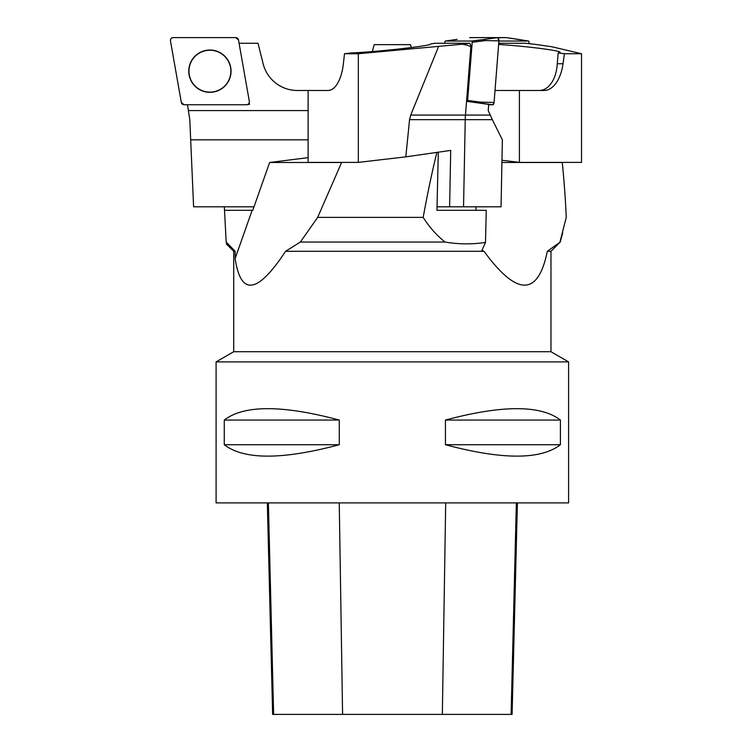 <?xml version="1.0" encoding="UTF-8"?>
<svg xmlns="http://www.w3.org/2000/svg" width="752" height="752" viewBox="0 0 752 752"><rect width="100%" height="100%" fill="white"/><g stroke="black" fill="none" stroke-linecap="round" stroke-linejoin="round"><path stroke-width="1.13" d="M568.597 361.9L216.097 361.9L216.097 502.9L568.597 502.9L568.597 361.9L550.972 351.72L233.722 351.72L216.097 361.9M560.409 420.058L560.409 444.733C540.688 459.923 502.355 459.923 445.428 444.733L445.428 420.058C502.355 404.877 540.688 404.877 560.409 420.058L445.428 420.058M339.265 420.058L339.265 444.733C282.329 459.923 244.005 459.923 224.275 444.733L224.275 420.058C244.005 404.877 282.329 404.877 339.265 420.058L224.275 420.058M267.327 502.9L272.638 714.4L512.093 714.4L517.404 502.9M224.275 444.733L339.265 444.733M445.428 444.733L560.409 444.733M550.972 251.3L560.221 242.05L547.324 251.3L550.972 251.3L550.972 351.72M547.324 251.3C538.084 296.41 516.981 296.41 484.015 251.3L285.581 251.3C257.541 293.9 240.734 296.297 235.15 258.5L235.15 251.3L233.722 251.3L233.722 351.72M436.903 152.383C432.362 170.563 427.785 192.23 423.169 217.375C429.204 226.982 436.508 235.207 445.052 242.05L300.368 242.05L285.581 251.3M484.015 251.3L481.938 250.35L485.501 242.435L486.253 210.325L436.94 210.325L438.303 152.186M445.052 242.05C458.476 244.315 471.955 244.447 485.501 242.435M226.183 242.05L235.15 251.3M423.169 217.375L317.664 217.375L300.368 242.05M342.602 162.385L341.615 162.498L317.664 217.375M562.054 162.385L562.289 162.498C564.235 182.257 565.551 200.549 566.256 217.375L559.958 242.05M341.615 162.498L269.62 162.498L252.775 210.325L224.519 210.325L224.34 206.8M475.433 210.325L436.94 210.325M562.289 162.498L501.922 162.498M476.26 210.325L475.687 206.8M252.127 210.325L235.15 258.5M269.62 162.498L308.113 157.657M226.202 242.435L224.519 210.325M372.343 51.55L374.186 44.65L410.498 44.65L411.278 47.573M187.483 104.754L189.805 119.662L193.602 206.8L254.016 206.8M239.08 43.259L258.021 43.259L263.125 63.751A35.25 35.25 0 0 0 297.331 90.475L308.113 90.475L308.113 162.385L358.337 162.385L358.337 53.73L462.142 44.218C467.791 45.101 470.677 46.163 470.79 47.395L465.469 115.075L410.714 115.075L409.558 119.662L405.817 156.858L358.337 162.385M188.508 110.572L308.113 110.572M190.679 139.825L308.113 139.825M249.222 102.892L249.485 104.387L247.963 104.387M297.331 90.475A35.25 35.25 0 0 1 273.709 81.395M206.274 50.553A20.943 20.943 0 0 1 228.627 80.577A20.943 20.943 0 0 1 193.104 83.679A20.943 20.943 0 0 1 206.274 50.553M249.485 104.387L248.733 103.748M213.577 92.007A21.15 21.15 0 0 1 189.081 74.852A21.15 21.15 0 0 1 206.236 50.346A21.15 21.15 0 0 1 230.732 67.501A21.15 21.15 0 0 1 213.577 92.007M249.344 101.464A2.801 2.801 0 0 1 246.59 104.754L184.08 104.754L181.326 102.441L170.469 40.881C170.403 38.954 171.315 37.863 173.233 37.6L235.733 37.6L238.487 39.912L249.344 101.464C249.42 103.391 248.498 104.49 246.59 104.754L184.08 104.754A2.801 2.801 0 0 1 181.326 102.441L170.469 40.881A2.801 2.801 0 0 1 173.233 37.6L235.733 37.6A2.801 2.801 0 0 1 238.487 39.912L249.344 101.464M308.113 90.475L328.116 90.475A35.25 15.726 90 0 0 343.373 63.751L344.491 53.73L358.337 53.73M469.793 37.6L469.718 37.609A2.801 1.25 -90 0 1 469.793 37.6L497.683 37.6A2.801 1.25 -90 0 1 498.914 40.881L494.073 102.441A2.801 1.25 -90 0 1 492.842 104.754L466.55 101.313L488.706 104.387L488.217 110.572L492.334 119.662L465.244 119.662L463.542 206.8L449.611 206.8L450.711 150.4L405.817 156.858M344.491 53.73L351.391 52.931C377.372 51.897 432.372 45.703 430.529 44.011L434.806 43.259L469.239 43.259L462.142 44.218M409.558 119.662L465.244 119.662A35.25 15.726 90 0 1 465.469 115.075L490.191 115.075M438.482 46.756L410.714 115.075M469.239 43.259A3.525 1.57 90 0 1 470.79 47.395M449.611 206.8L437.025 206.8M463.542 206.8L501.058 206.8L502.364 139.825L492.334 119.662M469.718 37.609A2.801 1.25 -90 0 0 469.643 37.619L497.683 37.6L498.914 40.881L494.073 102.441L492.842 104.754L488.678 104.754L492.842 104.754M444.808 43.259L444.921 41.915A1.053 0.47 90 0 1 445.353 41.04L471.739 41.04A1.053 0.47 90 0 1 472.2 42.281L467.622 100.439A1.053 0.47 90 0 1 467.161 101.313M457.103 39.339L445.381 41.04A1.053 0.47 90 0 1 445.381 41.04L457.047 39.348M498.914 40.881L485.454 40.58L484.993 39.339L471.739 41.04M480.152 103.005L480.613 102.14L467.622 100.439M485.454 40.58L472.2 42.281M564.395 53.73L558.163 52.931L557.279 63.751L563.013 63.751L564.395 53.73L581.531 53.73L581.531 162.385L519.406 162.385L501.969 160.261M563.013 63.751A35.25 19.458 -90 0 1 544.138 90.475L519.406 90.475L519.406 162.385M581.531 53.73L551.827 46.756L534.324 44.218L525.366 43.259L498.726 43.259M558.163 52.931L560.08 52.339C561.095 50.647 527.03 46.276 498.632 44.453M557.279 63.751C556.818 70.679 555.211 76.563 552.476 81.395A35.25 19.458 90 0 1 539.438 90.475M495.013 90.475L519.406 90.475M484.993 39.339L497.683 37.6L506.228 37.6L528.449 41.04A1.053 0.583 -90 0 1 528.506 41.04A1.053 0.583 -90 0 1 529.023 42.281L528.9 43.597M471.73 37.6L506.472 37.638A2.801 1.542 90 0 0 506.35 37.609A2.801 1.542 90 0 0 506.228 37.6M498.905 41.04L528.449 41.04M273.625 714.4L268.379 502.9M342.592 714.4L339.246 502.9M442.345 714.4L445.692 502.9M511.106 714.4L516.351 502.9M494.073 102.441L480.613 102.14M233.722 251.3L226.277 243.855M560.221 242.05L562.703 232.791M518.1 39.348L506.35 37.609M528.506 41.04L518.109 39.348"/></g></svg>
